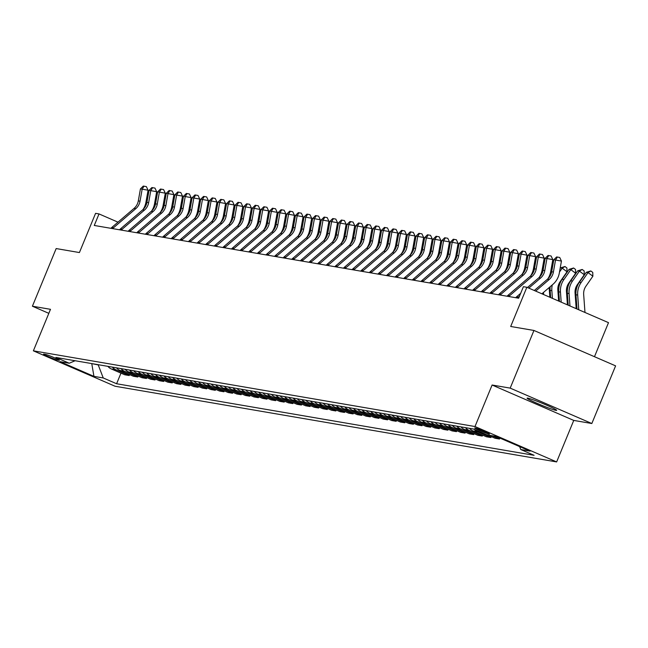 <?xml version="1.0" encoding="UTF-8"?>
<svg xmlns="http://www.w3.org/2000/svg" width="648" height="648" viewBox="0 0 648 648"><rect width="100%" height="100%" fill="white"/><g stroke="black" fill="none" stroke-linecap="round" stroke-linejoin="round"><path stroke-width="0.97" d="M527.764 398.131A15.998 1.021 -157.6 0 0 527.091 398.156A15.998 1.021 -157.6 0 0 539.46 404.344A15.998 1.021 -157.6 0 0 556.008 410.378A15.998 1.021 -157.6 0 0 556.673 410.346A15.998 1.021 -157.6 0 0 544.304 404.158A15.998 1.021 -157.6 0 0 527.764 398.131M475 427.98A7.995 0.51 -157.6 0 0 474.66 427.996A7.995 0.51 -157.6 0 0 480.848 431.09A7.995 0.51 -157.6 0 0 489.119 434.103A7.995 0.51 -157.6 0 0 489.451 434.087A7.995 0.51 -157.6 0 0 483.27 430.993A7.995 0.51 -157.6 0 0 475 427.98M594.475 356.7L608.504 322.664L526.856 287.275L523.414 286.683L518.659 298.21L94.268 225.464L99.023 213.929L95.58 213.338L79.412 252.55L56.165 248.565L32.4 306.221L48.827 313.34M591.835 423.517L615.6 365.861L533.952 330.464L510.187 388.12L492.099 385.017L474.992 426.53L556.64 461.927L573.747 420.414L591.835 423.517L510.187 388.12M474.992 426.53L33.372 350.835L115.02 386.224L556.64 461.927M57.55 360.061L59.065 360.32A7.752 0.494 -157.6 0 0 59.389 360.312A7.752 0.494 -157.6 0 0 53.395 357.315A7.752 0.494 -157.6 0 0 45.384 354.391L43.87 354.132A7.752 0.494 -157.6 0 0 43.546 354.148A7.752 0.494 -157.6 0 0 49.532 357.145A7.752 0.494 -157.6 0 0 57.55 360.061L57.85 359.332M90.858 363.431L98.221 364.913L103.251 377.962L116.599 383.746L534.106 455.317L520.749 449.526L519.623 446.602M103.251 377.962L93.944 376.367L59.964 361.633L69.263 363.228L75.103 360.734M520.749 449.526L530.056 451.121L496.068 436.396L486.77 434.8L473.421 429.008L55.914 357.445L69.263 363.228M526.856 287.275L510.697 326.479L533.952 330.464M33.372 350.835L50.487 309.315L32.4 306.221M117.993 222.159L99.023 213.929M91.757 363.585L93.944 376.367M116.599 383.746L120.965 373.143M107.868 366.347A9.995 9.598 99.7 0 0 111.375 368.979L124.724 374.771L129.203 375.54L129.584 374.617M503.828 439.757L495.882 436.363M491.751 435.65L499.511 439.02L499.892 438.097M499.511 439.02L495.031 438.25L487.272 434.881M474.271 429.381A9.995 9.598 99.7 0 0 477.552 431.754L490.901 437.538L491.281 436.622M490.901 437.538L486.421 436.776L473.072 430.985A9.995 9.598 99.7 0 1 469.565 428.352M465.434 427.64A9.995 9.598 99.7 0 0 468.941 430.28L482.29 436.064L482.671 435.148M482.29 436.064L477.811 435.294L464.462 429.511A9.995 9.598 99.7 0 1 460.955 426.878M456.824 426.165A9.995 9.598 99.7 0 0 460.323 428.798L473.68 434.589L474.053 433.666M473.68 434.589L469.201 433.82L455.852 428.036A9.995 9.598 99.7 0 1 452.345 425.396M448.214 424.691A9.995 9.598 99.7 0 0 451.713 427.324L465.062 433.115L465.442 432.192M465.062 433.115L460.59 432.346L447.233 426.554A9.995 9.598 99.7 0 1 443.734 423.922M439.595 423.217A9.995 9.598 99.7 0 0 443.102 425.849L456.451 431.633L456.832 430.718M456.451 431.633L451.972 430.871L438.623 425.08A9.995 9.598 99.7 0 1 435.124 422.447M430.985 421.735A9.995 9.598 99.7 0 0 434.492 424.375L447.841 430.159L448.222 429.243M447.841 430.159L443.362 429.389L430.013 423.606A9.995 9.598 99.7 0 1 426.505 420.973M422.375 420.26A9.995 9.598 99.7 0 0 425.882 422.893L439.231 428.684L439.611 427.761M439.231 428.684L434.751 427.915L421.403 422.132A9.995 9.598 99.7 0 1 417.895 419.491M413.764 418.786A9.995 9.598 99.7 0 0 417.263 421.419L430.62 427.21L430.993 426.287M430.62 427.21L426.141 426.441L412.792 420.649A9.995 9.598 99.7 0 1 409.285 418.017M405.154 417.312A9.995 9.598 99.7 0 0 408.653 419.945L422.01 425.728L422.383 424.813M422.01 425.728L417.531 424.966L404.174 419.175A9.995 9.598 99.7 0 1 400.675 416.543M396.536 415.83A9.995 9.598 99.7 0 0 400.043 418.47L413.392 424.254L413.772 423.338M413.392 424.254L408.912 423.484L395.564 417.701A9.995 9.598 99.7 0 1 392.064 415.068M387.925 414.356A9.995 9.598 99.7 0 0 391.433 416.988L404.781 422.78L405.162 421.856M404.781 422.78L400.302 422.01L386.953 416.227A9.995 9.598 99.7 0 1 383.446 413.586M379.315 412.881A9.995 9.598 99.7 0 0 382.822 415.514L396.171 421.305L396.552 420.382M396.171 421.305L391.692 420.536L378.343 414.744A9.995 9.598 99.7 0 1 374.836 412.112M370.705 411.407A9.995 9.598 99.7 0 0 374.212 414.04L387.561 419.823L387.941 418.908M387.561 419.823L383.081 419.062L369.733 413.27A9.995 9.598 99.7 0 1 366.225 410.638M362.094 409.925A9.995 9.598 99.7 0 0 365.594 412.565L378.95 418.349L379.323 417.434M378.95 418.349L374.471 417.579L361.114 411.796A9.995 9.598 99.7 0 1 357.615 409.163M353.476 408.451A9.995 9.598 99.7 0 0 356.983 411.083L370.332 416.875L370.713 415.951M370.332 416.875L365.853 416.105L352.504 410.322A9.995 9.598 99.7 0 1 349.005 407.681M344.866 406.976A9.995 9.598 99.7 0 0 348.373 409.609L361.722 415.4L362.102 414.477M361.722 415.4L357.242 414.631L343.894 408.839A9.995 9.598 99.7 0 1 340.386 406.207M336.255 405.502A9.995 9.598 99.7 0 0 339.763 408.135L353.111 413.918L353.492 413.003M353.111 413.918L348.632 413.157L335.283 407.365A9.995 9.598 99.7 0 1 331.776 404.733M327.645 404.02A9.995 9.598 99.7 0 0 331.152 406.661L344.501 412.444L344.882 411.529M344.501 412.444L340.022 411.674L326.673 405.891A9.995 9.598 99.7 0 1 323.166 403.25M319.035 402.546A9.995 9.598 99.7 0 0 322.534 405.178L335.891 410.97L336.263 410.046M335.891 410.97L331.411 410.2L318.055 404.417A9.995 9.598 99.7 0 1 314.555 401.776M310.424 401.072A9.995 9.598 99.7 0 0 313.924 403.704L327.272 409.496L327.653 408.572M327.272 409.496L322.801 408.726L309.444 402.935A9.995 9.598 99.7 0 1 305.945 400.302M301.806 399.597A9.995 9.598 99.7 0 0 305.313 402.23L318.662 408.013L319.043 407.098M318.662 408.013L314.183 407.244L300.834 401.46A9.995 9.598 99.7 0 1 297.327 398.828M293.196 398.115A9.995 9.598 99.7 0 0 296.703 400.756L310.052 406.539L310.433 405.624M310.052 406.539L305.573 405.769L292.224 399.986A9.995 9.598 99.7 0 1 288.716 397.346M284.585 396.641A9.995 9.598 99.7 0 0 288.093 399.273L301.442 405.065L301.822 404.141M301.442 405.065L296.962 404.295L283.613 398.512A9.995 9.598 99.7 0 1 280.106 395.871M275.975 395.167A9.995 9.598 99.7 0 0 279.474 397.799L292.831 403.591L293.204 402.667M292.831 403.591L288.352 402.821L275.003 397.03A9.995 9.598 99.7 0 1 271.496 394.397M267.365 393.684A9.995 9.598 99.7 0 0 270.864 396.325L284.213 402.108L284.594 401.193M284.213 402.108L279.742 401.339L266.385 395.555A9.995 9.598 99.7 0 1 262.886 392.923M258.746 392.21A9.995 9.598 99.7 0 0 262.254 394.851L275.603 400.634L275.983 399.719M275.603 400.634L271.123 399.865L257.774 394.081A9.995 9.598 99.7 0 1 254.267 391.441M250.136 390.736A9.995 9.598 99.7 0 0 253.643 393.368L266.992 399.16L267.373 398.237M266.992 399.16L262.513 398.39L249.164 392.599A9.995 9.598 99.7 0 1 245.657 389.966M241.526 389.262A9.995 9.598 99.7 0 0 245.033 391.894L258.382 397.678L258.763 396.762M258.382 397.678L253.903 396.916L240.554 391.125A9.995 9.598 99.7 0 1 237.047 388.492M232.916 387.779A9.995 9.598 99.7 0 0 236.415 390.42L249.772 396.203L250.144 395.288M249.772 396.203L245.292 395.434L231.944 389.651A9.995 9.598 99.7 0 1 228.436 387.018M224.305 386.305A9.995 9.598 99.7 0 0 227.804 388.946L241.153 394.729L241.534 393.814M241.153 394.729L236.682 393.96L223.325 388.176A9.995 9.598 99.7 0 1 219.826 385.536M215.687 384.831A9.995 9.598 99.7 0 0 219.194 387.464L232.543 393.255L232.924 392.332M232.543 393.255L228.064 392.486L214.715 386.694A9.995 9.598 99.7 0 1 211.208 384.062M207.077 383.357A9.995 9.598 99.7 0 0 210.584 385.989L223.933 391.773L224.313 390.857M223.933 391.773L219.453 391.011L206.105 385.22A9.995 9.598 99.7 0 1 202.597 382.587M198.466 381.875A9.995 9.598 99.7 0 0 201.974 384.515L215.322 390.299L215.703 389.383M215.322 390.299L210.843 389.529L197.494 383.746A9.995 9.598 99.7 0 1 193.987 381.113M189.856 380.4A9.995 9.598 99.7 0 0 193.355 383.033L206.712 388.824L207.085 387.909M206.712 388.824L202.233 388.055L188.884 382.271A9.995 9.598 99.7 0 1 185.377 379.631M181.246 378.926A9.995 9.598 99.7 0 0 184.745 381.559L198.094 387.35L198.474 386.427M198.094 387.35L193.622 386.581L180.266 380.789A9.995 9.598 99.7 0 1 176.766 378.157M172.627 377.452A9.995 9.598 99.7 0 0 176.135 380.084L189.483 385.868L189.864 384.953M189.483 385.868L185.004 385.106L171.655 379.315A9.995 9.598 99.7 0 1 168.156 376.682M164.017 375.97A9.995 9.598 99.7 0 0 167.524 378.61L180.873 384.394L181.254 383.478M180.873 384.394L176.394 383.624L163.045 377.841A9.995 9.598 99.7 0 1 159.538 375.208M155.407 374.495A9.995 9.598 99.7 0 0 158.914 377.128L172.263 382.919L172.643 381.996M172.263 382.919L167.783 382.15L154.435 376.367A9.995 9.598 99.7 0 1 150.927 373.726M146.796 373.021A9.995 9.598 99.7 0 0 150.296 375.654L163.652 381.445L164.025 380.522M163.652 381.445L159.173 380.676L145.824 374.884A9.995 9.598 99.7 0 1 142.317 372.252M138.186 371.547A9.995 9.598 99.7 0 0 141.685 374.18L155.034 379.963L155.415 379.048M155.034 379.963L150.563 379.202L137.206 373.41A9.995 9.598 99.7 0 1 133.707 370.778M129.568 370.065A9.995 9.598 99.7 0 0 133.075 372.705L146.424 378.489L146.804 377.573M146.424 378.489L141.944 377.719L128.596 371.936A9.995 9.598 99.7 0 1 125.096 369.303M120.957 368.591A9.995 9.598 99.7 0 0 124.465 371.223L137.813 377.014L138.194 376.091M137.813 377.014L133.334 376.245L119.985 370.462A9.995 9.598 99.7 0 1 116.478 367.821M112.347 367.116A9.995 9.598 99.7 0 0 115.854 369.749L129.203 375.54M492.099 385.017L573.747 420.414M110.938 228.323A8.748 8.4 -80.3 0 1 111.829 227.44L134.063 208.389A12.498 11.996 99.7 0 0 138.308 200.896L140.438 188.868L142.163 189.167L143.986 186.195L146.351 186.608L148.068 190.212L145.938 202.249A18.743 17.998 -80.3 0 1 143.03 209.539M112.663 228.614A8.748 8.4 -80.3 0 1 113.546 227.74L135.788 208.68A12.498 11.996 99.7 0 0 140.033 201.196L142.163 189.167L148.068 190.212M140.438 188.868L143.297 186.073L143.986 186.195M173.308 203.674L171.963 205.61M173.68 201.569L172.619 201.893M172.935 201.447L173.761 201.123M119.548 229.797A8.748 8.4 -80.3 0 1 120.439 228.914L142.673 209.863A12.498 11.996 99.7 0 0 146.918 202.379L149.056 190.342L150.773 190.642L152.596 187.669L154.961 188.09L156.678 191.695L154.548 203.723A18.743 17.998 -80.3 0 1 151.648 211.021M121.273 230.089A8.748 8.4 -80.3 0 1 122.164 229.214L144.399 210.155A12.498 11.996 99.7 0 0 148.643 202.67L150.773 190.642L156.678 191.695M149.056 190.342L151.907 187.547L152.596 187.669M128.158 231.271A8.748 8.4 -80.3 0 1 129.049 230.396L151.284 211.337A12.498 11.996 99.7 0 0 155.528 203.853L157.667 191.824L159.384 192.116L161.206 189.143L163.571 189.564L165.297 193.169L163.158 205.197A18.743 17.998 -80.3 0 1 160.258 212.495M129.883 231.571A8.748 8.4 -80.3 0 1 130.774 230.688L153.009 211.637A12.498 11.996 99.7 0 0 157.253 204.144L159.384 192.116L165.297 193.169M157.667 191.824L160.518 189.022L161.206 189.143M136.777 232.754A8.748 8.4 -80.3 0 1 137.66 231.871L159.894 212.811A12.498 11.996 99.7 0 0 164.147 205.327L166.277 193.298L168.002 193.59L169.825 190.617L172.182 191.038L173.907 194.643L171.769 206.672A18.743 17.998 -80.3 0 1 168.869 213.97M138.494 233.045A8.748 8.4 -80.3 0 1 139.385 232.162L161.619 213.111A12.498 11.996 99.7 0 0 165.864 205.627L168.002 193.59L173.907 194.643M166.277 193.298L169.136 190.504L169.825 190.617M181.926 205.149L180.573 207.085M182.299 203.051L181.229 203.367M181.545 202.921L182.372 202.597M190.536 206.623L189.184 208.559M190.909 204.525L189.848 204.849M190.156 204.395L190.99 204.071M199.147 208.097L197.794 210.041M199.519 205.999L198.458 206.323M198.766 205.87L199.6 205.554M145.387 234.228A8.748 8.4 -80.3 0 1 146.27 233.345L168.512 214.294A12.498 11.996 99.7 0 0 172.757 206.801L174.887 194.773L176.612 195.072L178.435 192.1L180.8 192.513L182.517 196.117L180.387 208.154A18.743 17.998 -80.3 0 1 177.479 215.444M147.104 234.519A8.748 8.4 -80.3 0 1 147.995 233.644L170.23 214.585A12.498 11.996 99.7 0 0 174.474 207.101L176.612 195.072L182.517 196.117M174.887 194.773L177.746 191.978L178.435 192.1M207.757 209.579L206.412 211.515M208.13 207.473L207.068 207.797M207.384 207.352L208.211 207.028M153.997 235.702A8.748 8.4 -80.3 0 1 154.888 234.819L177.123 215.768A12.498 11.996 99.7 0 0 181.367 208.283L183.497 196.247L185.223 196.547L187.045 193.574L189.41 193.995L191.128 197.6L188.997 209.628A18.743 17.998 -80.3 0 1 186.089 216.926M155.722 235.994A8.748 8.4 -80.3 0 1 156.605 235.119L178.84 216.059A12.498 11.996 99.7 0 0 183.092 208.575L185.223 196.547L191.128 197.6M183.497 196.247L186.357 193.452L187.045 193.574M162.608 237.176A8.748 8.4 -80.3 0 1 163.499 236.301L185.733 217.242A12.498 11.996 99.7 0 0 189.977 209.758L192.116 197.729L193.833 198.021L195.656 195.048L198.021 195.469L199.738 199.074L197.608 211.102A18.743 17.998 -80.3 0 1 194.708 218.4M164.333 237.476A8.748 8.4 -80.3 0 1 165.216 236.593L187.458 217.542A12.498 11.996 99.7 0 0 191.703 210.049L193.833 198.021L199.738 199.074M192.116 197.729L194.967 194.927L195.656 195.048M171.218 238.658A8.748 8.4 -80.3 0 1 172.109 237.776L194.343 218.716A12.498 11.996 99.7 0 0 198.588 211.232L200.726 199.203L202.443 199.495L204.266 196.522L206.631 196.943L208.356 200.548L206.218 212.576A18.743 17.998 -80.3 0 1 203.318 219.875M172.943 238.95A8.748 8.4 -80.3 0 1 173.834 238.067L196.069 219.016A12.498 11.996 99.7 0 0 200.313 211.531L202.443 199.495L208.356 200.548M200.726 199.203L203.577 196.409L204.266 196.522M179.836 240.133A8.748 8.4 -80.3 0 1 180.719 239.25L202.954 220.199A12.498 11.996 99.7 0 0 207.206 212.706L209.336 200.678L211.062 200.977L212.884 198.005L215.241 198.418L216.967 202.022L214.828 214.059A18.743 17.998 -80.3 0 1 211.928 221.349M181.553 240.424A8.748 8.4 -80.3 0 1 182.444 239.549L204.679 220.49A12.498 11.996 99.7 0 0 208.923 213.006L211.062 200.977L216.967 202.022M209.336 200.678L212.196 197.883L212.884 198.005M188.447 241.607A8.748 8.4 -80.3 0 1 189.329 240.724L211.572 221.673A12.498 11.996 99.7 0 0 215.816 214.188L217.947 202.152L219.672 202.451L221.495 199.479L223.86 199.9L225.577 203.504L223.447 215.533A18.743 17.998 -80.3 0 1 220.539 222.831M190.164 241.898A8.748 8.4 -80.3 0 1 191.055 241.024L213.289 221.964A12.498 11.996 99.7 0 0 217.534 214.48L219.672 202.451L225.577 203.504M217.947 202.152L220.806 199.357L221.495 199.479M216.367 211.054L215.023 212.989M216.74 208.956L215.679 209.272M215.995 208.826L216.821 208.502M224.986 212.528L223.633 214.464M225.358 210.43L224.289 210.754M224.605 210.3L225.431 209.976M233.596 214.002L232.243 215.946M233.969 211.904L232.907 212.228M233.215 211.775L234.049 211.459M242.206 215.484L240.854 217.42M242.579 213.378L241.518 213.702M241.826 213.257L242.66 212.933M250.816 216.959L249.472 218.894M251.189 214.861L250.128 215.177M250.444 214.731L251.27 214.407M197.057 243.081A8.748 8.4 -80.3 0 1 197.948 242.206L220.182 223.147A12.498 11.996 99.7 0 0 224.427 215.663L226.557 203.634L228.282 203.926L230.105 200.953L232.47 201.374L234.187 204.979L232.057 217.007A18.743 17.998 -80.3 0 1 229.149 224.305M198.782 243.381A8.748 8.4 -80.3 0 1 199.665 242.498L221.9 223.447A12.498 11.996 99.7 0 0 226.152 215.954L228.282 203.926L234.187 204.979M226.557 203.634L229.416 200.84L230.105 200.953M259.427 218.433L258.082 220.369M259.799 216.335L258.738 216.659M259.054 216.205L259.88 215.889M205.667 244.563A8.748 8.4 -80.3 0 1 206.558 243.68L228.793 224.621A12.498 11.996 99.7 0 0 233.037 217.137L235.175 205.108L236.893 205.4L238.715 202.427L241.08 202.848L242.798 206.453L240.667 218.481A18.743 17.998 -80.3 0 1 237.759 225.779M207.392 244.855A8.748 8.4 -80.3 0 1 208.275 243.972L230.518 224.921A12.498 11.996 99.7 0 0 234.762 217.436L236.893 205.4L242.798 206.453M235.175 205.108L238.027 202.314L238.715 202.427M268.045 219.907L266.692 221.851M268.41 217.809L267.349 218.133M267.665 217.679L268.491 217.364M214.277 246.038A8.748 8.4 -80.3 0 1 215.168 245.155L237.403 226.103A12.498 11.996 99.7 0 0 241.647 218.611L243.786 206.582L245.503 206.882L247.325 203.909L249.691 204.323L251.416 207.927L249.278 219.964A18.743 17.998 -80.3 0 1 246.378 227.262M216.003 246.329A8.748 8.4 -80.3 0 1 216.894 245.454L239.128 226.395A12.498 11.996 99.7 0 0 243.373 218.911L245.503 206.882L251.416 207.927M243.786 206.582L246.637 203.788L247.325 203.909M276.656 221.389L275.303 223.325M277.028 219.283L275.967 219.607M276.275 219.162L277.109 218.838M222.896 247.512A8.748 8.4 -80.3 0 1 223.779 246.629L246.013 227.578A12.498 11.996 99.7 0 0 250.266 220.093L252.396 208.057L254.121 208.356L255.944 205.384L258.301 205.805L260.026 209.409L257.888 221.438A18.743 17.998 -80.3 0 1 254.988 228.736M224.613 247.803A8.748 8.4 -80.3 0 1 225.504 246.929L247.739 227.869A12.498 11.996 99.7 0 0 251.983 220.385L254.121 208.356L260.026 209.409M252.396 208.057L255.255 205.262L255.944 205.384M285.266 222.863L283.913 224.799M285.638 220.766L284.577 221.081M284.885 220.636L285.719 220.312M231.506 248.986A8.748 8.4 -80.3 0 1 232.389 248.111L254.632 229.052A12.498 11.996 99.7 0 0 258.876 221.567L261.006 209.539L262.732 209.831L264.554 206.858L266.919 207.279L268.637 210.884L266.506 222.912A18.743 17.998 -80.3 0 1 263.598 230.21M233.223 249.286A8.748 8.4 -80.3 0 1 234.114 248.403L256.349 229.351A12.498 11.996 99.7 0 0 260.593 221.859L262.732 209.831L268.637 210.884M261.006 209.539L263.866 206.744L264.554 206.858M293.876 224.338L292.531 226.274M294.249 222.24L293.188 222.564M293.495 222.11L294.33 221.794M240.116 250.468A8.748 8.4 -80.3 0 1 241.007 249.585L263.242 230.526A12.498 11.996 99.7 0 0 267.486 223.042L269.617 211.013L271.342 211.305L273.164 208.332L275.53 208.753L277.247 212.358L275.116 224.386A18.743 17.998 -80.3 0 1 272.209 231.684M241.842 250.76A8.748 8.4 -80.3 0 1 242.725 249.877L264.959 230.826A12.498 11.996 99.7 0 0 269.212 223.341L271.342 211.305L277.247 212.358M269.617 211.013L272.476 208.219L273.164 208.332M302.486 225.812L301.142 227.756M302.859 223.714L301.798 224.038M302.114 223.584L302.94 223.268M248.727 251.942A8.748 8.4 -80.3 0 1 249.618 251.06L271.852 232.008A12.498 11.996 99.7 0 0 276.097 224.516L278.235 212.487L279.952 212.787L281.775 209.814L284.14 210.227L285.857 213.832L283.727 225.869A18.743 17.998 -80.3 0 1 280.819 233.167M250.452 252.234A8.748 8.4 -80.3 0 1 251.335 251.359L273.578 232.3A12.498 11.996 99.7 0 0 277.822 224.816L279.952 212.787L285.857 213.832M278.235 212.487L281.086 209.693L281.775 209.814M257.337 253.417A8.748 8.4 -80.3 0 1 258.228 252.534L280.463 233.483A12.498 11.996 99.7 0 0 284.707 225.998L286.845 213.962L288.562 214.261L290.385 211.289L292.75 211.71L294.476 215.314L292.337 227.343A18.743 17.998 -80.3 0 1 289.437 234.641M259.062 253.708A8.748 8.4 -80.3 0 1 259.953 252.833L282.188 233.774A12.498 11.996 99.7 0 0 286.432 226.29L288.562 214.261L294.476 215.314M286.845 213.962L289.697 211.167L290.385 211.289M265.947 254.891A8.748 8.4 -80.3 0 1 266.838 254.016L289.073 234.957A12.498 11.996 99.7 0 0 293.325 227.472L295.456 215.444L297.181 215.735L299.003 212.763L301.361 213.184L303.086 216.788L300.947 228.817A18.743 17.998 -80.3 0 1 298.048 236.115M267.673 255.191A8.748 8.4 -80.3 0 1 268.564 254.308L290.798 235.256A12.498 11.996 99.7 0 0 295.043 227.764L297.181 215.735L303.086 216.788M295.456 215.444L298.315 212.649L299.003 212.763M274.566 256.373A8.748 8.4 -80.3 0 1 275.449 255.49L297.691 236.431A12.498 11.996 99.7 0 0 301.936 228.946L304.066 216.918L305.791 217.21L307.614 214.237L309.971 214.658L311.696 218.263L309.566 230.291A18.743 17.998 -80.3 0 1 306.658 237.589M276.283 256.665A8.748 8.4 -80.3 0 1 277.174 255.782L299.408 236.731A12.498 11.996 99.7 0 0 303.653 229.246L305.791 217.21L311.696 218.263M304.066 216.918L306.925 214.124L307.614 214.237M283.176 257.847A8.748 8.4 -80.3 0 1 284.067 256.964L306.301 237.913A12.498 11.996 99.7 0 0 310.546 230.421L312.676 218.392L314.401 218.692L316.224 215.719L318.589 216.132L320.306 219.737L318.176 231.773A18.743 17.998 -80.3 0 1 315.268 239.071M284.901 258.139A8.748 8.4 -80.3 0 1 285.784 257.264L308.019 238.205A12.498 11.996 99.7 0 0 312.271 230.72L314.401 218.692L320.306 219.737M312.676 218.392L315.536 215.598L316.224 215.719M291.786 259.322A8.748 8.4 -80.3 0 1 292.677 258.439L314.912 239.387A12.498 11.996 99.7 0 0 319.156 231.903L321.295 219.866L323.012 220.166L324.834 217.193L327.2 217.615L328.917 221.219L326.786 233.248A18.743 17.998 -80.3 0 1 323.879 240.546M293.512 259.621A8.748 8.4 -80.3 0 1 294.394 258.738L316.637 239.679A12.498 11.996 99.7 0 0 320.882 232.195L323.012 220.166L328.917 221.219M321.295 219.866L324.146 217.072L324.834 217.193M300.397 260.796A8.748 8.4 -80.3 0 1 301.288 259.921L323.522 240.862A12.498 11.996 99.7 0 0 327.767 233.377L329.905 221.349L331.622 221.64L333.445 218.668L335.81 219.089L337.535 222.693L335.397 234.722A18.743 17.998 -80.3 0 1 332.497 242.02M302.122 261.095A8.748 8.4 -80.3 0 1 303.013 260.213L325.247 241.161A12.498 11.996 99.7 0 0 329.492 233.669L331.622 221.64L337.535 222.693M329.905 221.349L332.756 218.554L333.445 218.668M309.007 262.278A8.748 8.4 -80.3 0 1 309.898 261.395L332.132 242.336A12.498 11.996 99.7 0 0 336.377 234.851L338.515 222.823L340.241 223.114L342.063 220.142L344.42 220.563L346.145 224.168L344.007 236.196A18.743 17.998 -80.3 0 1 341.107 243.494M310.732 262.57A8.748 8.4 -80.3 0 1 311.623 261.687L333.858 242.636A12.498 11.996 99.7 0 0 338.102 235.151L340.241 223.114L346.145 224.168M338.515 222.823L341.375 220.028L342.063 220.142M317.625 263.752A8.748 8.4 -80.3 0 1 318.508 262.869L340.751 243.818A12.498 11.996 99.7 0 0 344.995 236.326L347.126 224.297L348.851 224.597L350.673 221.624L353.03 222.045L354.756 225.642L352.625 237.678A18.743 17.998 -80.3 0 1 349.718 244.976M319.343 264.044A8.748 8.4 -80.3 0 1 320.234 263.169L342.468 244.11A12.498 11.996 99.7 0 0 346.712 236.625L348.851 224.597L354.756 225.642M347.126 224.297L349.985 221.503L350.673 221.624M326.236 265.226A8.748 8.4 -80.3 0 1 327.127 264.344L349.361 245.292A12.498 11.996 99.7 0 0 353.606 237.808L355.736 225.771L357.461 226.071L359.284 223.098L361.649 223.519L363.366 227.124L361.236 239.153A18.743 17.998 -80.3 0 1 358.328 246.451M327.953 265.526A8.748 8.4 -80.3 0 1 328.844 264.643L351.078 245.584A12.498 11.996 99.7 0 0 355.331 238.1L357.461 226.071L363.366 227.124M355.736 225.771L358.595 222.977L359.284 223.098M334.846 266.701A8.748 8.4 -80.3 0 1 335.737 265.826L357.971 246.767A12.498 11.996 99.7 0 0 362.216 239.282L364.346 227.254L366.071 227.545L367.894 224.573L370.259 224.994L371.976 228.598L369.846 240.627A18.743 17.998 -80.3 0 1 366.938 247.925M336.571 267A8.748 8.4 -80.3 0 1 337.454 266.117L359.697 247.066A12.498 11.996 99.7 0 0 363.941 239.574L366.071 227.545L371.976 228.598M364.346 227.254L367.205 224.459L367.894 224.573M343.456 268.183A8.748 8.4 -80.3 0 1 344.347 267.3L366.582 248.241A12.498 11.996 99.7 0 0 370.826 240.756L372.965 228.728L374.682 229.019L376.504 226.047L378.869 226.468L380.595 230.072L378.456 242.101A18.743 17.998 -80.3 0 1 375.557 249.399M345.182 268.475A8.748 8.4 -80.3 0 1 346.073 267.592L368.307 248.54A12.498 11.996 99.7 0 0 372.551 241.056L374.682 229.019L380.595 230.072M372.965 228.728L375.816 225.933L376.504 226.047M352.067 269.657A8.748 8.4 -80.3 0 1 352.958 268.774L375.192 249.723A12.498 11.996 99.7 0 0 379.436 242.231L381.575 230.202L383.3 230.502L385.123 227.529L387.48 227.95L389.205 231.547L387.067 243.583A18.743 17.998 -80.3 0 1 384.167 250.881M353.792 269.949A8.748 8.4 -80.3 0 1 354.683 269.074L376.917 250.015A12.498 11.996 99.7 0 0 381.162 242.53L383.3 230.502L389.205 231.547M381.575 230.202L384.434 227.408L385.123 227.529M360.685 271.131A8.748 8.4 -80.3 0 1 361.568 270.248L383.81 251.197A12.498 11.996 99.7 0 0 388.055 243.713L390.185 231.676L391.91 231.976L393.733 229.003L396.09 229.424L397.815 233.029L395.685 245.057A18.743 17.998 -80.3 0 1 392.777 252.356M362.402 271.431A8.748 8.4 -80.3 0 1 363.293 270.548L385.528 251.489A12.498 11.996 99.7 0 0 389.772 244.004L391.91 231.976L397.815 233.029M390.185 231.676L393.044 228.882L393.733 229.003M369.295 272.606A8.748 8.4 -80.3 0 1 370.186 271.731L392.421 252.671A12.498 11.996 99.7 0 0 396.665 245.187L398.795 233.159L400.521 233.45L402.343 230.477L404.708 230.899L406.426 234.503L404.295 246.532A18.743 17.998 -80.3 0 1 401.387 253.83M371.012 272.905A8.748 8.4 -80.3 0 1 371.903 272.022L394.138 252.971A12.498 11.996 99.7 0 0 398.39 245.479L400.521 233.45L406.426 234.503M398.795 233.159L401.655 230.364L402.343 230.477M377.906 274.088A8.748 8.4 -80.3 0 1 378.796 273.205L401.031 254.154A12.498 11.996 99.7 0 0 405.275 246.661L407.406 234.633L409.131 234.924L410.954 231.952L413.319 232.373L415.036 235.977L412.906 248.006A18.743 17.998 -80.3 0 1 409.998 255.304M379.631 274.379A8.748 8.4 -80.3 0 1 380.514 273.497L402.756 254.445A12.498 11.996 99.7 0 0 407.001 246.961L409.131 234.924L415.036 235.977M407.406 234.633L410.265 231.838L410.954 231.952M386.516 275.562A8.748 8.4 -80.3 0 1 387.407 274.679L409.641 255.628A12.498 11.996 99.7 0 0 413.886 248.135L416.024 236.107L417.741 236.407L419.564 233.434L421.929 233.855L423.654 237.452L421.516 249.488A18.743 17.998 -80.3 0 1 418.616 256.786M388.241 275.854A8.748 8.4 -80.3 0 1 389.132 274.979L411.367 255.919A12.498 11.996 99.7 0 0 415.611 248.435L417.741 236.407L423.654 237.452M416.024 236.107L418.875 233.312L419.564 233.434M395.126 277.036A8.748 8.4 -80.3 0 1 396.017 276.153L418.252 257.102A12.498 11.996 99.7 0 0 422.496 249.618L424.634 237.581L426.352 237.881L428.182 234.908L430.539 235.329L432.265 238.934L430.126 250.962A18.743 17.998 -80.3 0 1 427.226 258.26M396.851 277.336A8.748 8.4 -80.3 0 1 397.742 276.453L419.977 257.394A12.498 11.996 99.7 0 0 424.221 249.909L426.352 237.881L432.265 238.934M424.634 237.581L427.486 234.787L428.182 234.908M311.105 227.294L309.752 229.23M311.469 225.188L310.408 225.512M310.724 225.067L311.55 224.743M319.715 228.768L318.362 230.704M320.088 226.67L319.019 226.986M319.334 226.541L320.169 226.217M328.325 230.243L326.973 232.178M328.698 228.145L327.637 228.469M327.945 228.015L328.779 227.699M336.936 231.717L335.583 233.661M337.308 229.619L336.247 229.943M336.555 229.489L337.389 229.173M345.546 233.199L344.201 235.135M345.919 231.101L344.858 231.417M345.173 230.971L346 230.648M354.164 234.673L352.812 236.609M354.529 232.575L353.468 232.891M353.784 232.446L354.61 232.122M362.775 236.147L361.422 238.083M363.147 234.049L362.078 234.374M362.394 233.92L363.22 233.604M371.385 237.622L370.032 239.566M371.758 235.524L370.697 235.848M371.004 235.394L371.839 235.078M379.995 239.104L378.643 241.04M380.368 237.006L379.307 237.322M379.615 236.876L380.449 236.552M388.606 240.578L387.261 242.514M388.978 238.48L387.917 238.796M388.233 238.351L389.059 238.027M397.216 242.052L395.871 243.988M397.589 239.954L396.527 240.278M396.843 239.825L397.67 239.509M405.834 243.526L404.482 245.471M406.207 241.429L405.138 241.753M405.454 241.299L406.28 240.983M414.445 245.009L413.092 246.945M414.817 242.911L413.756 243.227M414.064 242.781L414.898 242.457M423.055 246.483L421.702 248.419M423.428 244.385L422.366 244.701M422.674 244.256L423.509 243.931M431.665 247.957L430.321 249.893M432.038 245.859L430.977 246.183M431.293 245.73L432.119 245.414M440.275 249.431L438.931 251.375M440.648 247.334L439.587 247.658M439.903 247.204L440.729 246.888M448.894 250.914L447.541 252.85M449.267 248.816L448.197 249.132M448.513 248.686L449.339 248.362M457.504 252.388L456.151 254.324M457.877 250.29L456.816 250.606M457.124 250.16L457.958 249.836M403.745 278.51A8.748 8.4 -80.3 0 1 404.627 277.636L426.87 258.576A12.498 11.996 99.7 0 0 431.114 251.092L433.245 239.063L434.97 239.355L436.793 236.382L439.15 236.804L440.875 240.408L438.745 252.436A18.743 17.998 -80.3 0 1 435.837 259.735M405.462 278.81A8.748 8.4 -80.3 0 1 406.353 277.927L428.587 258.876A12.498 11.996 99.7 0 0 432.832 251.384L434.97 239.355L440.875 240.408M433.245 239.063L436.104 236.269L436.793 236.382M466.115 253.862L464.762 255.798M466.487 251.764L465.426 252.088M465.734 251.635L466.568 251.319M412.355 279.993A8.748 8.4 -80.3 0 1 413.246 279.11L435.48 260.059A12.498 11.996 99.7 0 0 439.725 252.566L441.855 240.538L443.58 240.829L445.403 237.857L447.768 238.278L449.485 241.882L447.355 253.911A18.743 17.998 -80.3 0 1 444.447 261.209M414.072 280.284A8.748 8.4 -80.3 0 1 414.963 279.401L437.198 260.35A12.498 11.996 99.7 0 0 441.442 252.866L443.58 240.829L449.485 241.882M441.855 240.538L444.714 237.743L445.403 237.857M474.725 255.336L473.38 257.28M475.097 253.238L474.036 253.562M474.352 253.109L475.178 252.793M420.965 281.467A8.748 8.4 -80.3 0 1 421.856 280.584L444.091 261.533A12.498 11.996 99.7 0 0 448.335 254.048L450.465 242.012L452.191 242.311L454.013 239.339L456.378 239.76L458.096 243.356L455.965 255.393A18.743 17.998 -80.3 0 1 453.057 262.691M422.69 281.759A8.748 8.4 -80.3 0 1 423.573 280.884L445.816 261.824A12.498 11.996 99.7 0 0 450.06 254.34L452.191 242.311L458.096 243.356M450.465 242.012L453.325 239.217L454.013 239.339M483.335 256.819L481.99 258.755M483.708 254.721L482.647 255.037M482.963 254.591L483.789 254.267M429.575 282.941A8.748 8.4 -80.3 0 1 430.466 282.058L452.701 263.007A12.498 11.996 99.7 0 0 456.945 255.523L459.084 243.486L460.801 243.786L462.623 240.813L464.989 241.234L466.714 244.839L464.575 256.867A18.743 17.998 -80.3 0 1 461.676 264.165M431.301 283.241A8.748 8.4 -80.3 0 1 432.192 282.358L454.426 263.299A12.498 11.996 99.7 0 0 458.671 255.814L460.801 243.786L466.714 244.839M459.084 243.486L461.935 240.691L462.623 240.813M491.954 258.293L490.601 260.229M492.326 256.195L491.257 256.511M491.573 256.065L492.399 255.741M438.186 284.415A8.748 8.4 -80.3 0 1 439.077 283.541L461.311 264.481A12.498 11.996 99.7 0 0 465.556 256.997L467.694 244.968L469.411 245.26L471.242 242.287L473.599 242.708L475.324 246.313L473.186 258.341A18.743 17.998 -80.3 0 1 470.286 265.639M439.911 284.715A8.748 8.4 -80.3 0 1 440.802 283.832L463.036 264.781A12.498 11.996 99.7 0 0 467.281 257.288L469.411 245.26L475.324 246.313M467.694 244.968L470.545 242.174L471.242 242.287M500.564 259.767L499.211 261.711M500.936 257.669L499.875 257.993M500.183 257.54L501.017 257.224M446.804 285.898A8.748 8.4 -80.3 0 1 447.687 285.015L469.922 265.964A12.498 11.996 99.7 0 0 474.174 258.471L476.304 246.443L478.03 246.734L479.852 243.761L482.209 244.183L483.935 247.787L481.804 259.816A18.743 17.998 -80.3 0 1 478.896 267.114M448.521 286.189A8.748 8.4 -80.3 0 1 449.412 285.306L471.647 266.255A12.498 11.996 99.7 0 0 475.891 258.771L478.03 246.734L483.935 247.787M476.304 246.443L479.164 243.648L479.852 243.761M509.174 261.241L507.821 263.185M509.547 259.143L508.486 259.467M508.793 259.014L509.628 258.698M455.414 287.372A8.748 8.4 -80.3 0 1 456.297 286.489L478.54 267.438A12.498 11.996 99.7 0 0 482.784 259.953L484.915 247.917L486.64 248.216L488.462 245.244L490.828 245.665L492.545 249.261L490.415 261.298A18.743 17.998 -80.3 0 1 487.507 268.596M457.132 287.663A8.748 8.4 -80.3 0 1 458.023 286.789L480.257 267.729A12.498 11.996 99.7 0 0 484.502 260.245L486.64 248.216L492.545 249.261M484.915 247.917L487.774 245.122L488.462 245.244M517.784 262.724L516.44 264.659M518.157 260.626L517.096 260.942M517.412 260.496L518.238 260.172M464.025 288.846A8.748 8.4 -80.3 0 1 464.916 287.971L487.15 268.912A12.498 11.996 99.7 0 0 491.395 261.428L493.525 249.399L495.25 249.691L497.073 246.718L499.438 247.139L501.155 250.744L499.025 262.772A18.743 17.998 -80.3 0 1 496.117 270.07M465.75 289.146A8.748 8.4 -80.3 0 1 466.633 288.263L488.875 269.204A12.498 11.996 99.7 0 0 493.12 261.719L495.25 249.691L501.155 250.744M493.525 249.399L496.384 246.596L497.073 246.718M526.395 264.198L525.05 266.134M526.767 262.1L525.706 262.416M526.022 261.97L526.848 261.646M472.635 290.32A8.748 8.4 -80.3 0 1 473.526 289.445L495.76 270.386A12.498 11.996 99.7 0 0 500.005 262.902L502.143 250.873L503.861 251.165L505.683 248.192L508.048 248.613L509.774 252.218L507.635 264.246A18.743 17.998 -80.3 0 1 504.735 271.544M474.36 290.62A8.748 8.4 -80.3 0 1 475.251 289.737L497.486 270.686A12.498 11.996 99.7 0 0 501.73 263.193L503.861 251.165L509.774 252.218M502.143 250.873L504.995 248.079L505.683 248.192M535.013 265.672L533.66 267.616M535.386 263.574L534.317 263.898M534.632 263.444L535.459 263.129M481.245 291.803A8.748 8.4 -80.3 0 1 482.136 290.92L504.371 271.868A12.498 11.996 99.7 0 0 508.615 264.376L510.754 252.347L512.471 252.639L514.293 249.666L516.659 250.088L518.384 253.692L516.245 265.721A18.743 17.998 -80.3 0 1 513.346 273.019M482.971 292.094A8.748 8.4 -80.3 0 1 483.862 291.211L506.096 272.16A12.498 11.996 99.7 0 0 510.341 264.676L512.471 252.639L518.384 253.692M510.754 252.347L513.605 249.553L514.293 249.666M543.623 267.146L542.271 269.09M543.996 265.048L542.935 265.372M543.243 264.919L544.077 264.603M489.864 293.277A8.748 8.4 -80.3 0 1 490.747 292.394L512.981 273.343A12.498 11.996 99.7 0 0 517.234 265.858L519.364 253.822L521.089 254.121L522.912 251.149L525.269 251.57L526.994 255.166L524.856 267.203A18.743 17.998 -80.3 0 1 521.956 274.501M491.581 293.568A8.748 8.4 -80.3 0 1 492.472 292.694L514.706 273.634A12.498 11.996 99.7 0 0 518.951 266.15L521.089 254.121L526.994 255.166M519.364 253.822L522.223 251.027L522.912 251.149M498.474 294.751A8.748 8.4 -80.3 0 1 499.357 293.876L521.6 274.817A12.498 11.996 99.7 0 0 525.844 267.332L527.974 255.304L529.7 255.596L531.522 252.623L533.887 253.044L535.604 256.649L533.474 268.677A18.743 17.998 -80.3 0 1 530.566 275.975M500.191 295.051A8.748 8.4 -80.3 0 1 501.082 294.168L523.317 275.108A12.498 11.996 99.7 0 0 527.561 267.624L529.7 255.596L535.604 256.649M527.974 255.304L530.834 252.501L531.522 252.623M507.084 296.225A8.748 8.4 -80.3 0 1 507.975 295.35L530.21 276.291A12.498 11.996 99.7 0 0 534.454 268.807L536.585 256.778L538.31 257.07L540.132 254.097L542.498 254.518L544.215 258.123L542.084 270.151A18.743 17.998 -80.3 0 1 539.177 277.449M508.81 296.525A8.748 8.4 -80.3 0 1 509.693 295.642L531.927 276.591A12.498 11.996 99.7 0 0 536.18 269.098L538.31 257.07L544.215 258.123M536.585 256.778L539.444 253.984L540.132 254.097M527.44 287.526L538.82 277.773A12.498 11.996 99.7 0 0 543.065 270.281L545.203 258.252L546.92 258.544L548.743 255.571L551.108 255.992L552.825 259.597L550.695 271.625A18.743 17.998 -80.3 0 1 547.795 278.924M528.809 288.117L540.545 278.065A12.498 11.996 99.7 0 0 544.79 270.581L546.92 258.544L552.825 259.597M545.203 258.252L548.054 255.458L548.743 255.571M517.42 297.999A8.748 8.4 -80.3 0 1 518.303 297.116L519.55 296.055M515.695 297.707A8.748 8.4 -80.3 0 1 516.586 296.825L520.684 293.317M549.86 297.238L549.221 288.595A12.498 11.996 -80.3 0 1 549.188 287.55M552.234 268.628L550.881 270.564M552.606 266.531L551.545 266.846M543.478 292.442L543.632 294.54M551.853 266.401L552.687 266.077M558.641 301.045L557.839 290.077A12.498 11.996 -80.3 0 1 560.115 281.734L567.04 271.779L562.189 268.167L559.499 272.039M564.967 266.522L562.189 268.167L560.471 267.875L564.967 266.522L566.911 267.964L567.04 271.779M560.471 267.875L560.155 268.321M550.201 286.683A18.743 17.998 99.7 0 0 550.128 290.336L550.654 297.586M552.274 284.901A18.743 17.998 99.7 0 0 551.845 290.628L552.412 298.347M567.421 304.852L566.449 291.551A12.498 11.996 -80.3 0 1 568.725 283.208L575.651 273.262L570.799 269.649L563.873 279.596A18.743 17.998 99.7 0 0 560.455 292.11L561.192 302.154M573.585 267.997L570.799 269.649L569.082 269.349L573.585 267.997L575.521 269.438L575.651 273.262M569.082 269.349L562.156 279.304A18.743 17.998 99.7 0 0 558.738 291.811L559.435 301.393M576.202 308.659L575.06 293.026A12.498 11.996 -80.3 0 1 577.336 284.691L584.261 274.736L579.417 271.123L572.484 281.078A18.743 17.998 99.7 0 0 569.074 293.584L569.973 305.961M582.196 269.471L579.417 271.123L577.692 270.824L582.196 269.471L584.132 270.913L584.261 274.736M577.692 270.824L570.767 280.778A18.743 17.998 99.7 0 0 567.348 293.293L568.223 305.2M534.3 290.498L547.43 279.248A12.498 11.996 99.7 0 0 551.675 271.763L553.813 259.726L555.53 260.026L557.353 257.054L559.718 257.475L561.443 261.071L559.305 273.108A18.743 17.998 -80.3 0 1 552.938 284.334L541.898 293.795M535.677 291.09L549.156 279.539A12.498 11.996 99.7 0 0 553.4 272.055L555.53 260.026L561.443 261.071M553.813 259.726L556.664 256.932L557.353 257.054M584.982 312.466L583.67 294.5A12.498 11.996 -80.3 0 1 585.946 286.165L592.88 276.21L588.028 272.597L581.102 282.552A18.743 17.998 99.7 0 0 577.684 295.059L578.761 309.768M590.806 270.945L588.028 272.597L586.302 272.306L590.806 270.945L592.75 272.395L592.88 276.21M586.302 272.306L579.377 282.253A18.743 17.998 99.7 0 0 575.959 294.767L577.004 309.007M115.854 369.749L111.375 368.979M124.465 371.223L119.985 370.462M133.075 372.705L128.596 371.936M141.685 374.18L137.206 373.41M150.296 375.654L145.824 374.884M158.914 377.128L154.435 376.367M167.524 378.61L163.045 377.841M176.135 380.084L171.655 379.315M184.745 381.559L180.266 380.789M193.355 383.033L188.884 382.271M201.974 384.515L197.494 383.746M210.584 385.989L206.105 385.22M219.194 387.464L214.715 386.694M227.804 388.946L223.325 388.176M236.415 390.42L231.944 389.651M245.033 391.894L240.554 391.125M253.643 393.368L249.164 392.599M262.254 394.851L257.774 394.081M270.864 396.325L266.385 395.555M279.474 397.799L275.003 397.03M288.093 399.273L283.613 398.512M296.703 400.756L292.224 399.986M305.313 402.23L300.834 401.46M313.924 403.704L309.444 402.935M322.534 405.178L318.055 404.417M331.152 406.661L326.673 405.891M339.763 408.135L335.283 407.365M348.373 409.609L343.894 408.839M356.983 411.083L352.504 410.322M365.594 412.565L361.114 411.796M374.212 414.04L369.733 413.27M382.822 415.514L378.343 414.744M391.433 416.988L386.953 416.227M400.043 418.47L395.564 417.701M408.653 419.945L404.174 419.175M417.263 421.419L412.792 420.649M425.882 422.893L421.403 422.132M434.492 424.375L430.013 423.606M443.102 425.849L438.623 425.08M451.713 427.324L447.233 426.554M460.323 428.798L455.852 428.036M468.941 430.28L464.462 429.511M477.552 431.754L473.072 430.985M134.063 208.389L135.788 208.68M138.308 200.896L140.033 201.196M111.829 227.44L113.546 227.74M142.673 209.863L144.399 210.155M146.918 202.379L148.643 202.67M120.439 228.914L122.164 229.214M151.284 211.337L153.009 211.637M155.528 203.853L157.253 204.144M129.049 230.396L130.774 230.688M159.894 212.811L161.619 213.111M164.147 205.327L165.864 205.627M137.66 231.871L139.385 232.162M168.512 214.294L170.23 214.585M172.757 206.801L174.474 207.101M146.27 233.345L147.995 233.644M177.123 215.768L178.84 216.059M181.367 208.283L183.092 208.575M154.888 234.819L156.605 235.119M185.733 217.242L187.458 217.542M189.977 209.758L191.703 210.049M163.499 236.301L165.216 236.593M194.343 218.716L196.069 219.016M198.588 211.232L200.313 211.531M172.109 237.776L173.834 238.067M202.954 220.199L204.679 220.49M207.206 212.706L208.923 213.006M180.719 239.25L182.444 239.549M211.572 221.673L213.289 221.964M215.816 214.188L217.534 214.48M189.329 240.724L191.055 241.024M220.182 223.147L221.9 223.447M224.427 215.663L226.152 215.954M197.948 242.206L199.665 242.498M228.793 224.621L230.518 224.921M233.037 217.137L234.762 217.436M206.558 243.68L208.275 243.972M237.403 226.103L239.128 226.395M241.647 218.611L243.373 218.911M215.168 245.155L216.894 245.454M246.013 227.578L247.739 227.869M250.266 220.093L251.983 220.385M223.779 246.629L225.504 246.929M254.632 229.052L256.349 229.351M258.876 221.567L260.593 221.859M232.389 248.111L234.114 248.403M263.242 230.526L264.959 230.826M267.486 223.042L269.212 223.341M241.007 249.585L242.725 249.877M271.852 232.008L273.578 232.3M276.097 224.516L277.822 224.816M249.618 251.06L251.335 251.359M280.463 233.483L282.188 233.774M284.707 225.998L286.432 226.29M258.228 252.534L259.953 252.833M289.073 234.957L290.798 235.256M293.325 227.472L295.043 227.764M266.838 254.016L268.564 254.308M297.691 236.431L299.408 236.731M301.936 228.946L303.653 229.246M275.449 255.49L277.174 255.782M306.301 237.913L308.019 238.205M310.546 230.421L312.271 230.72M284.067 256.964L285.784 257.264M314.912 239.387L316.637 239.679M319.156 231.903L320.882 232.195M292.677 258.439L294.394 258.738M323.522 240.862L325.247 241.161M327.767 233.377L329.492 233.669M301.288 259.921L303.013 260.213M332.132 242.336L333.858 242.636M336.377 234.851L338.102 235.151M309.898 261.395L311.623 261.687M340.751 243.818L342.468 244.11M344.995 236.326L346.712 236.625M318.508 262.869L320.234 263.169M349.361 245.292L351.078 245.584M353.606 237.808L355.331 238.1M327.127 264.344L328.844 264.643M357.971 246.767L359.697 247.066M362.216 239.282L363.941 239.574M335.737 265.826L337.454 266.117M366.582 248.241L368.307 248.54M370.826 240.756L372.551 241.056M344.347 267.3L346.073 267.592M375.192 249.723L376.917 250.015M379.436 242.231L381.162 242.53M352.958 268.774L354.683 269.074M383.81 251.197L385.528 251.489M388.055 243.713L389.772 244.004M361.568 270.248L363.293 270.548M392.421 252.671L394.138 252.971M396.665 245.187L398.39 245.479M370.186 271.731L371.903 272.022M401.031 254.154L402.756 254.445M405.275 246.661L407.001 246.961M378.796 273.205L380.514 273.497M409.641 255.628L411.367 255.919M413.886 248.135L415.611 248.435M387.407 274.679L389.132 274.979M418.252 257.102L419.977 257.394M422.496 249.618L424.221 249.909M396.017 276.153L397.742 276.453M426.87 258.576L428.587 258.876M431.114 251.092L432.832 251.384M404.627 277.636L406.353 277.927M435.48 260.059L437.198 260.35M439.725 252.566L441.442 252.866M413.246 279.11L414.963 279.401M444.091 261.533L445.816 261.824M448.335 254.048L450.06 254.34M421.856 280.584L423.573 280.884M452.701 263.007L454.426 263.299M456.945 255.523L458.671 255.814M430.466 282.058L432.192 282.358M461.311 264.481L463.036 264.781M465.556 256.997L467.281 257.288M439.077 283.541L440.802 283.832M469.922 265.964L471.647 266.255M474.174 258.471L475.891 258.771M447.687 285.015L449.412 285.306M478.54 267.438L480.257 267.729M482.784 259.953L484.502 260.245M456.297 286.489L458.023 286.789M487.15 268.912L488.875 269.204M491.395 261.428L493.12 261.719M464.916 287.971L466.633 288.263M495.76 270.386L497.486 270.686M500.005 262.902L501.73 263.193M473.526 289.445L475.251 289.737M504.371 271.868L506.096 272.16M508.615 264.376L510.341 264.676M482.136 290.92L483.862 291.211M512.981 273.343L514.706 273.634M517.234 265.858L518.951 266.15M490.747 292.394L492.472 292.694M521.6 274.817L523.317 275.108M525.844 267.332L527.561 267.624M499.357 293.876L501.082 294.168M530.21 276.291L531.927 276.591M534.454 268.807L536.18 269.098M507.975 295.35L509.693 295.642M538.82 277.773L540.545 278.065M543.065 270.281L544.79 270.581M516.586 296.825L518.303 297.116M551.845 290.628L550.128 290.336M563.873 279.596L562.156 279.304M560.455 292.11L558.738 291.811M572.484 281.078L570.767 280.778M569.074 293.584L567.348 293.293M547.43 279.248L549.156 279.539M551.675 271.763L553.4 272.055M581.102 282.552L579.377 282.253M577.684 295.059L575.959 294.767"/></g></svg>
